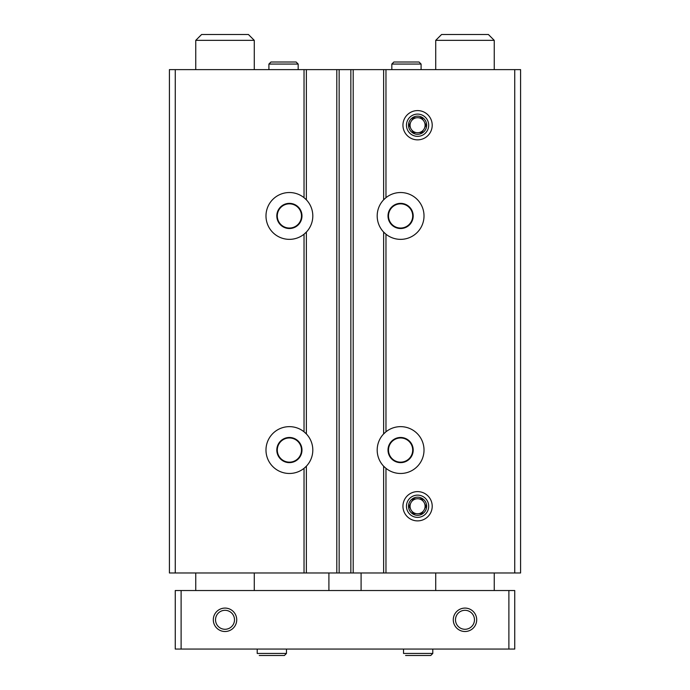 <?xml version="1.0" encoding="UTF-8"?>
<svg xmlns="http://www.w3.org/2000/svg" width="690" height="690" viewBox="0 0 690 690"><rect width="100%" height="100%" fill="white"/><g stroke="black" fill="none" stroke-linecap="round" stroke-linejoin="round"><path stroke-width="1.03" d="M302.565 196.581L303.738 197.435M302.565 430.707L303.738 431.552M303.738 234.445L302.565 235.299M514.74 69.621L514.74 572.976L520.588 572.976L520.588 69.621L304.031 69.621L304.031 197.668A23.408 23.408 0 0 0 272.248 200.005A23.408 23.408 0 0 0 272.248 231.874A23.408 23.408 0 0 0 304.031 234.221L306.369 232.064L306.369 433.932L304.031 431.785A23.408 23.408 0 0 0 272.248 434.122A23.408 23.408 0 0 0 272.248 466A23.408 23.408 0 0 0 304.031 468.338L304.031 572.976L169.412 572.976L169.412 69.621L175.26 69.621L175.26 572.976M306.369 69.621L306.369 199.815L304.031 197.668M383.631 69.621L383.631 199.815L385.969 197.668A23.408 23.408 0 0 1 424.014 215.944A23.408 23.408 0 0 1 385.969 234.221L383.631 232.064L383.631 433.932L385.969 431.785A23.408 23.408 0 0 1 424.014 450.061A23.408 23.408 0 0 1 385.969 468.338L383.631 466.19L383.631 572.976L304.031 572.976M386.262 197.435L387.435 196.581M386.262 431.552L387.435 430.707M387.435 235.299L386.262 234.445M303.738 468.57L302.565 469.416M304.031 468.338L306.369 466.19L306.369 572.976M514.74 572.976L383.631 572.976M387.435 469.416L386.262 468.57M304.031 69.621L175.26 69.621M402.943 125.218A14.637 14.637 0 0 0 424.893 137.897A14.637 14.637 0 0 0 424.893 112.548A14.637 14.637 0 0 0 402.943 125.218M402.943 506.253A14.637 14.637 0 0 0 424.893 518.923A14.637 14.637 0 0 0 424.893 493.574A14.637 14.637 0 0 0 402.943 506.253M384.477 198.97A23.408 23.408 0 0 0 384.563 232.996M384.477 433.087A23.408 23.408 0 0 0 384.563 467.113M353.194 69.621L353.194 572.976M336.806 69.621L336.806 572.976M305.523 232.918A23.408 23.408 0 0 0 305.437 198.893M305.523 467.035A23.408 23.408 0 0 0 305.437 433.01M413.189 450.061A12.584 12.584 0 0 1 394.309 460.955A12.584 12.584 0 0 1 394.309 439.159A12.584 12.584 0 0 1 413.189 450.061M412.698 450.061A12.101 12.101 0 0 1 394.551 460.541A12.101 12.101 0 0 1 394.551 439.582A12.101 12.101 0 0 1 412.698 450.061M301.978 450.061A12.584 12.584 0 0 1 283.107 460.955A12.584 12.584 0 0 1 283.107 439.159A12.584 12.584 0 0 1 301.978 450.061M301.495 450.061A12.101 12.101 0 0 1 283.349 460.541A12.101 12.101 0 0 1 283.349 439.582A12.101 12.101 0 0 1 301.495 450.061M413.189 215.944A12.584 12.584 0 0 1 394.309 226.838A12.584 12.584 0 0 1 394.309 205.042A12.584 12.584 0 0 1 413.189 215.944M412.698 215.944A12.101 12.101 0 0 1 394.551 226.423A12.101 12.101 0 0 1 394.551 205.465A12.101 12.101 0 0 1 412.698 215.944M301.978 215.944A12.584 12.584 0 0 1 283.107 226.838A12.584 12.584 0 0 1 283.107 205.042A12.584 12.584 0 0 1 301.978 215.944M301.495 215.944A12.101 12.101 0 0 1 283.349 226.423A12.101 12.101 0 0 1 283.349 205.465A12.101 12.101 0 0 1 301.495 215.944M508.884 649.066L508.884 590.528L514.74 590.528L514.74 649.066L175.26 649.066L175.26 590.528L181.116 590.528L181.116 649.066M474.47 619.801A9.488 9.488 0 0 1 460.239 628.012A9.488 9.488 0 0 1 460.239 611.582A9.488 9.488 0 0 1 474.47 619.801M234.505 619.801A9.488 9.488 0 0 1 220.274 628.012A9.488 9.488 0 0 1 220.274 611.582A9.488 9.488 0 0 1 234.505 619.801M236.722 619.801A11.704 11.704 0 0 1 219.161 629.936A11.704 11.704 0 0 1 219.161 609.658A11.704 11.704 0 0 1 236.722 619.801M476.695 619.801A11.704 11.704 0 0 1 459.135 629.936A11.704 11.704 0 0 1 459.135 609.658A11.704 11.704 0 0 1 476.695 619.801M508.884 590.528L181.116 590.528M328.906 572.976L328.906 590.528M361.094 572.976L361.094 590.528M254.282 40.356L195.753 40.356L201.601 34.5L248.426 34.5L254.282 40.356L254.282 69.621M254.282 572.976L254.282 590.528M494.247 40.356L435.718 40.356L441.574 34.5L488.399 34.5L494.247 40.356L494.247 69.621M494.247 572.976L494.247 590.528M403.529 649.066L403.529 653.447L403.529 649.066M257.206 649.066L257.206 653.447L257.206 649.066M428.697 506.253A11.118 11.118 0 0 1 412.016 515.879A11.118 11.118 0 0 1 412.016 496.619A11.118 11.118 0 0 1 428.697 506.253M426.653 506.253A9.073 9.073 0 0 1 413.043 514.102A9.073 9.073 0 0 1 413.043 498.396A9.073 9.073 0 0 1 426.653 506.253M423.229 501.285A7.521 7.521 0 0 1 424.704 503.838L426.092 506.253L424.704 503.838A7.521 7.521 0 0 1 423.229 511.212L421.832 513.627L423.229 511.212A7.521 7.521 0 0 1 416.105 513.627L413.319 513.627L416.105 513.627A7.521 7.521 0 0 1 410.455 508.659L409.058 506.253L410.455 508.659A7.521 7.521 0 0 1 411.93 501.285L413.319 498.879L411.93 501.285A7.521 7.521 0 0 1 419.054 498.879L421.832 498.879L419.054 498.879A7.521 7.521 0 0 1 423.229 501.285L421.832 498.879L423.229 501.285M416.105 498.879L413.319 498.879L416.105 498.879M410.455 503.838L409.058 506.253L410.455 503.838M411.93 511.212L413.319 513.627L411.93 511.212M419.054 513.627L421.832 513.627L419.054 513.627M424.704 508.659L426.092 506.253L424.704 508.659M428.697 125.218A11.118 11.118 0 0 1 412.016 134.852A11.118 11.118 0 0 1 412.016 115.592A11.118 11.118 0 0 1 428.697 125.218M426.653 125.218A9.073 9.073 0 0 1 413.043 133.075A9.073 9.073 0 0 1 413.043 117.36A9.073 9.073 0 0 1 426.653 125.218M423.229 120.258A7.521 7.521 0 0 1 424.704 122.811L426.092 125.218L424.704 122.811A7.521 7.521 0 0 1 423.229 130.186L421.832 132.592L423.229 130.186A7.521 7.521 0 0 1 416.105 132.592L413.319 132.592L416.105 132.592A7.521 7.521 0 0 1 410.455 127.633L409.058 125.218L410.455 127.633A7.521 7.521 0 0 1 411.93 120.258L413.319 117.843L411.93 120.258A7.521 7.521 0 0 1 419.054 117.843L421.832 117.843L419.054 117.843A7.521 7.521 0 0 1 423.229 120.258L421.832 117.843L423.229 120.258M416.105 117.843L413.319 117.843L416.105 117.843M410.455 122.811L409.058 125.218L410.455 122.811M411.93 130.186L413.319 132.592L411.93 130.186M419.054 132.592L421.832 132.592L419.054 132.592M424.704 127.633L426.092 125.218L424.704 127.633M268.91 69.621L268.91 64.058L270.963 62.005L296.131 62.005L298.175 64.058L268.91 64.058L268.91 69.621M391.825 69.621L391.825 64.058L393.869 62.005L419.037 62.005L421.09 64.058L391.825 64.058L391.825 69.621M304.031 234.221L304.031 431.785M385.969 69.621L385.969 197.668M385.969 234.221L385.969 431.785M385.969 468.338L385.969 572.976M339.144 69.621L339.144 572.976M350.856 69.621L350.856 572.976M432.794 649.066L432.794 653.447L403.529 653.447M286.471 649.066L286.471 653.447L257.206 653.447M195.753 40.356L195.753 69.621M195.753 572.976L195.753 590.528M435.718 40.356L435.718 69.621M435.718 572.976L435.718 590.528M432.794 653.447L430.75 655.5L405.582 655.5M286.471 653.447L284.418 655.5L259.259 655.5M298.175 69.621L298.175 64.058M270.963 62.005L296.131 62.005M421.09 69.621L421.09 64.058M393.869 62.005L419.037 62.005"/></g></svg>
